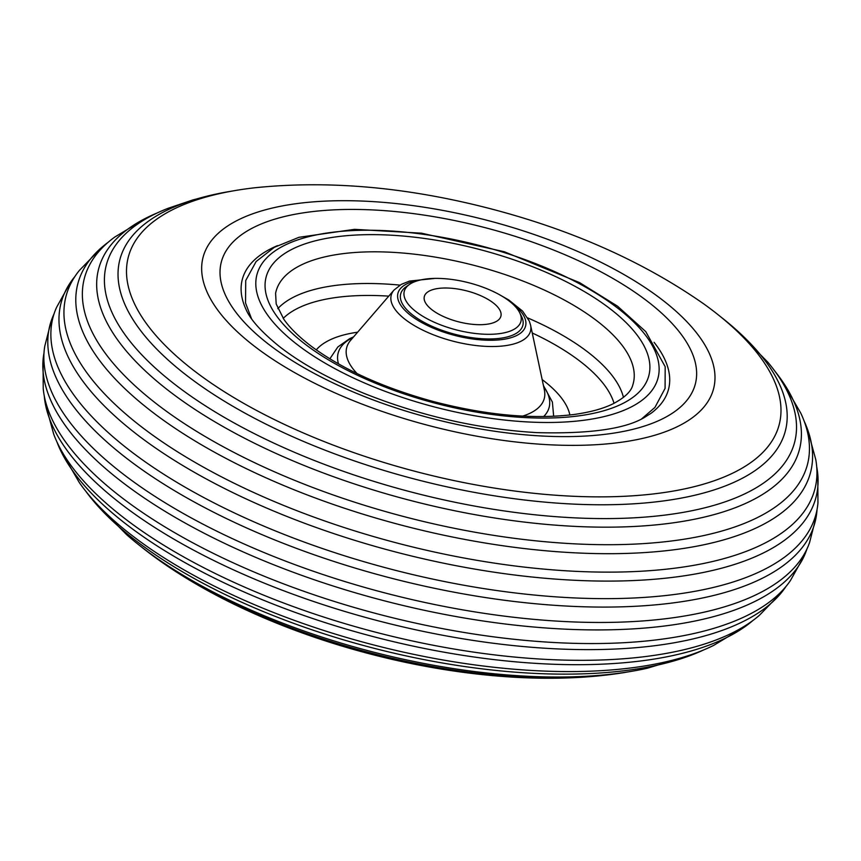 <?xml version="1.0" encoding="UTF-8"?>
<svg xmlns="http://www.w3.org/2000/svg" width="861" height="861" viewBox="0 0 861 861"><rect width="100%" height="100%" fill="white"/><g stroke="black" fill="none" stroke-linecap="round" stroke-linejoin="round"><path stroke-width="1.29" d="M519.667 312.651L521.486 316.278A63.068 25.518 -165.6 0 1 455.404 334.402A63.068 25.518 -165.6 0 1 406.231 286.691L409.578 284.378A60.248 24.377 -165.6 0 1 417.886 280.654A60.248 24.377 -165.6 0 1 476.241 284.894A60.248 24.377 -165.6 0 1 519.667 312.651A60.248 24.377 -165.6 0 1 456.545 329.957A60.248 24.377 -165.6 0 1 409.578 284.378M433.255 289.49A39.531 15.993 -165.6 0 1 477.737 294.451A39.531 15.993 -165.6 0 1 500.908 316.181A39.531 15.993 -165.6 0 1 458.633 321.842A39.531 15.993 -165.6 0 1 424.322 296.518A39.531 15.993 -165.6 0 1 433.255 289.49M140.881 546.466A336.048 135.973 14.4 0 0 158.187 559.607A336.048 135.973 14.4 0 0 607.446 674.927A336.048 135.973 14.4 0 0 628.864 671.763M85.874 491.351A355.367 143.787 14.4 0 0 93.074 500.532A355.367 143.787 14.4 0 0 374.75 648.462A355.367 143.787 14.4 0 0 692.868 654.554L647.02 668.308A343.593 139.03 -165.6 0 1 126.804 534.842M692.868 654.554A355.367 143.787 14.4 0 0 703.62 649.958M56.88 441.79A373.33 151.062 14.4 0 0 60.195 449.657A373.33 151.062 14.4 0 0 377.505 637.721A373.33 151.062 14.4 0 0 746.186 625.807L713.618 645.416A361.857 146.424 -165.6 0 1 375.504 645.427A361.857 146.424 -165.6 0 1 79.266 482.504M746.186 625.807A373.33 151.062 14.4 0 0 752.912 620.501M781.68 592.346L759.456 615.26A378.313 153.075 -165.6 0 1 378.732 632.996A378.313 153.075 -165.6 0 1 53.662 434.041L45.235 403.26A386.654 156.454 14.4 0 0 381.66 621.707A386.654 156.454 14.4 0 0 781.67 592.346A386.654 156.454 14.4 0 0 786.05 586.384M44.266 395.931A386.654 156.454 14.4 0 0 45.235 403.271M804.411 555.528L790.473 580.486A389.764 157.714 -165.6 0 1 383.274 615.411A389.764 157.714 -165.6 0 1 43.233 388.645L43.05 360.038A393.983 159.414 14.4 0 0 386.847 601.462A393.983 159.414 14.4 0 0 804.411 555.528A393.983 159.414 14.4 0 0 806.929 549.006M43.986 353.118A393.983 159.414 14.4 0 0 43.05 360.049M816.217 516.665L809.577 542.538A395.027 159.834 -165.6 0 1 388.785 593.929A395.027 159.834 -165.6 0 1 44.783 346.176L51.423 320.303A395.027 159.834 14.4 0 0 392.734 578.549A395.027 159.834 14.4 0 0 816.217 516.654A395.027 159.834 14.4 0 0 817.014 509.723M54.071 313.824A395.027 159.834 14.4 0 0 51.423 320.303M817.767 474.207L817.95 502.792A393.983 159.414 -165.6 0 1 394.887 570.186A393.983 159.414 -165.6 0 1 56.589 307.312L70.527 282.343A389.764 157.714 14.4 0 0 399.321 552.945A389.764 157.714 14.4 0 0 817.767 474.185A389.764 157.714 14.4 0 0 816.734 466.91M74.95 276.446A389.764 157.714 14.4 0 0 70.527 282.343M108.088 242.339A378.313 153.075 14.4 0 0 101.533 247.581A378.313 153.075 14.4 0 0 155.045 414.087A378.313 153.075 14.4 0 0 680.233 548.931A378.313 153.075 14.4 0 0 807.338 428.8L815.765 459.57A386.654 156.454 -165.6 0 1 401.56 544.206A386.654 156.454 -165.6 0 1 79.32 270.494M807.338 428.8A378.313 153.075 14.4 0 0 804.12 421.051M781.702 380.282L800.795 413.151A373.33 151.062 -165.6 0 1 698.648 536.618A373.33 151.062 -165.6 0 1 144.842 394.424A373.33 151.062 -165.6 0 1 114.814 237.023L147.382 217.413A361.857 146.424 14.4 0 0 118.796 341.516A361.857 146.424 14.4 0 0 412.623 501.027A361.857 146.424 14.4 0 0 746.961 502.792A361.857 146.424 14.4 0 0 781.734 380.336A361.857 146.424 14.4 0 0 775.126 371.489M157.38 212.882A361.857 146.424 14.4 0 0 147.392 217.413M767.926 362.309A355.367 143.787 -165.6 0 1 749.124 491.685A355.367 143.787 -165.6 0 1 414.711 492.922A355.367 143.787 -165.6 0 1 122.262 330.732A355.367 143.787 -165.6 0 1 168.153 208.276M232.136 191.067A343.593 139.03 14.4 0 0 213.958 194.532A343.593 139.03 14.4 0 0 197.513 198.719A343.593 139.03 14.4 0 0 124.963 304.622A343.593 139.03 14.4 0 0 418.037 479.954A343.593 139.03 14.4 0 0 759.327 467.501A343.593 139.03 14.4 0 0 734.196 327.998A343.593 139.03 14.4 0 0 720.119 316.364M702.813 303.223A336.048 135.973 -165.6 0 1 756.615 458.106A336.048 135.973 -165.6 0 1 419.931 472.592A336.048 135.973 -165.6 0 1 131.862 297.702A336.048 135.973 -165.6 0 1 204.251 197.535A336.048 135.973 -165.6 0 1 253.543 187.913A336.048 135.973 -165.6 0 1 253.64 187.892M303.718 238.013A207.092 83.797 -165.6 0 1 647.364 337.727A207.092 83.797 -165.6 0 1 421.341 403.346A207.092 83.797 -165.6 0 1 303.718 238.013M310.756 242.059A197.61 79.965 -165.6 0 1 638.668 337.2A197.61 79.965 -165.6 0 1 422.988 399.816A197.61 79.965 -165.6 0 1 310.756 242.059M317.687 258.741A184.458 74.638 -165.6 0 1 527.093 282.688A184.458 74.638 -165.6 0 1 632.813 384.964L632.813 384.964C631.253 391.443 624.591 397.76 612.838 403.917C602.808 408.814 589.677 412.365 573.426 414.561C532.41 419.522 485.518 415.12 432.728 401.366C383.328 387.741 343.119 369.563 312.112 346.865C299.499 337.383 290.092 328.213 283.882 319.356L276.177 303.965L275.595 293.235A184.458 74.638 -165.6 0 1 317.687 258.741M277.802 308.647A182.629 73.895 -165.6 0 1 311.122 290.361A182.629 73.895 -165.6 0 1 399.978 285.12M527.728 317.924A182.629 73.895 -165.6 0 1 623.461 397.395M283.204 318.387A175.666 71.086 -165.6 0 1 314.05 302.05A175.666 71.086 -165.6 0 1 388.752 296.141M532.249 332.981A175.666 71.086 -165.6 0 1 614.033 403.325M316.267 349.889A133.401 53.985 -165.6 0 1 341.451 335.586A133.401 53.985 -165.6 0 1 357.616 332.206M542.161 379.583A133.401 53.985 -165.6 0 1 569.874 415.002M543.582 386.266A108.938 44.083 -165.6 0 1 543.657 416.563M338.502 363.891A108.938 44.083 -165.6 0 1 353.161 337.372M357.121 373.609A102.007 41.274 -165.6 0 1 350.653 340.278L394.004 290.06A71.915 29.102 -165.6 0 0 453.629 341.333A71.915 29.102 -165.6 0 0 530.58 325.124L544.378 390.022A102.007 41.274 -165.6 0 1 522.659 416.111M511.983 303.32A65.888 26.659 -165.6 0 1 504.869 339.126A65.888 26.659 -165.6 0 1 417.133 319.883A65.888 26.659 -165.6 0 1 412.839 281.579A65.888 26.659 -165.6 0 1 420.803 279.911M654.08 342.312A220.072 89.049 -165.6 0 1 651.207 413.172L644.512 417.391C625.473 428.918 589.602 433.998 536.92 432.631C478.641 429.176 420.986 416.067 363.945 393.326C329.257 379.066 301.006 363.407 279.201 346.359C261.206 331.722 250.099 319.302 245.88 309.099A220.072 89.049 -165.6 0 1 277.5 245.622M276.618 218.619A244.75 99.037 -165.6 0 1 682.741 336.457A244.75 99.037 -165.6 0 1 415.626 414.001A244.75 99.037 -165.6 0 1 276.618 218.619M262.648 210.59A263.574 106.646 -165.6 0 1 700.004 337.49A263.574 106.646 -165.6 0 1 412.344 421.007A263.574 106.646 -165.6 0 1 262.648 210.59M251.498 318.645L245.546 302.975L245.719 280.525L256.147 261.507L274.282 247.344L298.95 237.313L354.506 229.338L421.503 233.18L504.277 251.746L579.55 282.612L617.552 306.193L645.772 331.625L665.187 366.721L665.079 388.386L654.941 407.404L641.682 418.844M553.666 416.272L552.385 402.044L543.442 385.577M329.86 358.811L337.846 346.961L349.738 338.621L353.613 336.845M530.58 325.124L529.289 321.056L522.595 311.112L508.819 300.015L500.219 295.129M435.063 278.394L409.502 281.084L401.28 284.378L394.004 290.06M158.123 559.564C274.142 642.65 465.629 691.857 607.446 674.927M93.096 500.553L126.642 534.692M60.205 449.679L79.298 482.547M79.32 270.483L101.544 247.581M118.796 341.516L120.432 343.7M744.356 503.976L746.961 502.792M749.124 491.685L753.601 489.263M767.904 362.277L734.358 328.138M168.132 208.287L192.993 199.881L213.98 194.532M253.554 187.902C327.072 180.121 405.24 186.859 488.036 208.104C570.692 229.381 642.295 261.098 702.877 303.276"/></g></svg>
